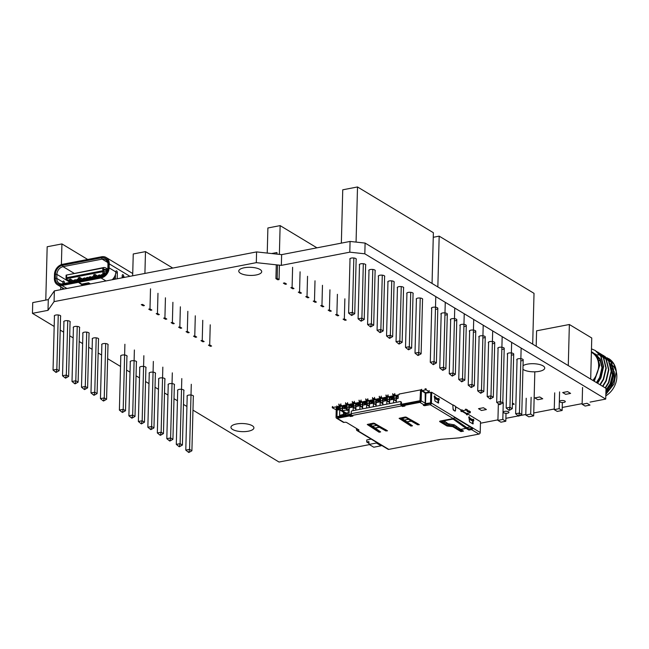 <?xml version="1.0" encoding="UTF-8"?>
<svg xmlns="http://www.w3.org/2000/svg" width="649" height="649" viewBox="0 0 649 649"><rect width="100%" height="100%" fill="white"/><g stroke="black" fill="none" stroke-linecap="round" stroke-linejoin="round"><path stroke-width="0.97" d="M523.029 365.687A11.479 4.056 1.5 0 1 527.288 364.162A11.479 4.056 1.5 0 1 538.921 364.365A11.479 4.056 1.5 0 1 544.738 368.064A11.479 4.056 1.5 0 1 539.23 371.366A11.479 4.056 1.5 0 1 522.932 369.297M517.042 360.163A3.229 1.144 1.5 0 1 516.75 359.676A3.229 1.144 1.5 0 1 518.3 358.743A3.229 1.144 1.5 0 1 521.577 358.8A3.229 1.144 1.5 0 1 523.208 359.838A3.229 1.144 1.5 0 1 521.658 360.771M507.559 354.443A3.229 1.144 1.5 0 1 507.267 353.956A3.229 1.144 1.5 0 1 508.816 353.024A3.229 1.144 1.5 0 1 512.093 353.08A3.229 1.144 1.5 0 1 513.724 354.119A3.229 1.144 1.5 0 1 512.175 355.052M498.075 348.724A3.229 1.144 1.5 0 1 497.783 348.229A3.229 1.144 1.5 0 1 499.332 347.304A3.229 1.144 1.5 0 1 502.602 347.361A3.229 1.144 1.5 0 1 504.241 348.399A3.229 1.144 1.5 0 1 502.691 349.332M488.592 343.005A3.229 1.144 1.5 0 1 488.299 342.51A3.229 1.144 1.5 0 1 489.849 341.585A3.229 1.144 1.5 0 1 493.118 341.642A3.229 1.144 1.5 0 1 494.757 342.68A3.229 1.144 1.5 0 1 493.208 343.613M479.108 337.285A3.229 1.144 1.5 0 1 478.816 336.79A3.229 1.144 1.5 0 1 480.365 335.866A3.229 1.144 1.5 0 1 483.635 335.922A3.229 1.144 1.5 0 1 485.274 336.961A3.229 1.144 1.5 0 1 483.724 337.894M469.625 331.566A3.229 1.144 1.5 0 1 469.332 331.071A3.229 1.144 1.5 0 1 470.882 330.146A3.229 1.144 1.5 0 1 474.151 330.203A3.229 1.144 1.5 0 1 475.79 331.241A3.229 1.144 1.5 0 1 474.241 332.174M460.141 325.847A3.229 1.144 1.5 0 1 459.849 325.352A3.229 1.144 1.5 0 1 461.398 324.427A3.229 1.144 1.5 0 1 464.668 324.484A3.229 1.144 1.5 0 1 466.306 325.522A3.229 1.144 1.5 0 1 464.757 326.455M450.657 320.127A3.229 1.144 1.5 0 1 450.365 319.632A3.229 1.144 1.5 0 1 451.907 318.708A3.229 1.144 1.5 0 1 455.184 318.764A3.229 1.144 1.5 0 1 456.815 319.803A3.229 1.144 1.5 0 1 455.274 320.736M441.166 314.408A3.229 1.144 1.5 0 1 440.882 313.913A3.229 1.144 1.5 0 1 442.423 312.988A3.229 1.144 1.5 0 1 445.701 313.045A3.229 1.144 1.5 0 1 447.331 314.084A3.229 1.144 1.5 0 1 445.79 315.016M431.682 308.689A3.229 1.144 1.5 0 1 431.398 308.194A3.229 1.144 1.5 0 1 432.94 307.269A3.229 1.144 1.5 0 1 436.217 307.326A3.229 1.144 1.5 0 1 437.848 308.364A3.229 1.144 1.5 0 1 436.306 309.297M416.407 299.449A3.229 1.144 1.5 0 1 416.22 299.043A3.229 1.144 1.5 0 1 417.769 298.118A3.229 1.144 1.5 0 1 421.039 298.175A3.229 1.144 1.5 0 1 422.677 299.213A3.229 1.144 1.5 0 1 422.54 299.538M406.923 293.729A3.229 1.144 1.5 0 1 406.736 293.324A3.229 1.144 1.5 0 1 408.286 292.399A3.229 1.144 1.5 0 1 411.555 292.456A3.229 1.144 1.5 0 1 413.194 293.494A3.229 1.144 1.5 0 1 413.048 293.819M397.439 288.01A3.229 1.144 1.5 0 1 397.253 287.604A3.229 1.144 1.5 0 1 398.802 286.68A3.229 1.144 1.5 0 1 402.072 286.736A3.229 1.144 1.5 0 1 403.71 287.775A3.229 1.144 1.5 0 1 403.564 288.099M387.956 282.291A3.229 1.144 1.5 0 1 387.769 281.885A3.229 1.144 1.5 0 1 389.311 280.96A3.229 1.144 1.5 0 1 392.588 281.017A3.229 1.144 1.5 0 1 394.219 282.055A3.229 1.144 1.5 0 1 394.081 282.38M378.472 276.571A3.229 1.144 1.5 0 1 378.286 276.166A3.229 1.144 1.5 0 1 379.827 275.241A3.229 1.144 1.5 0 1 383.105 275.298A3.229 1.144 1.5 0 1 384.735 276.336A3.229 1.144 1.5 0 1 384.597 276.661M92.385 339.24A3.229 1.144 1.5 0 1 92.199 338.851A3.229 1.144 1.5 0 1 93.748 337.926A3.229 1.144 1.5 0 1 97.017 337.983A3.229 1.144 1.5 0 1 98.656 339.021A3.229 1.144 1.5 0 1 98.51 339.346M82.894 333.521A3.229 1.144 1.5 0 1 82.715 333.132A3.229 1.144 1.5 0 1 84.265 332.207A3.229 1.144 1.5 0 1 87.534 332.264A3.229 1.144 1.5 0 1 89.173 333.302A3.229 1.144 1.5 0 1 89.027 333.627M73.41 327.802A3.229 1.144 1.5 0 1 73.232 327.412A3.229 1.144 1.5 0 1 74.781 326.488A3.229 1.144 1.5 0 1 78.05 326.544A3.229 1.144 1.5 0 1 79.689 327.583A3.229 1.144 1.5 0 1 79.543 327.907M63.926 322.082A3.229 1.144 1.5 0 1 63.748 321.693A3.229 1.144 1.5 0 1 65.298 320.768A3.229 1.144 1.5 0 1 68.567 320.825A3.229 1.144 1.5 0 1 70.206 321.863A3.229 1.144 1.5 0 1 70.051 322.188M54.443 316.363A3.229 1.144 1.5 0 1 54.265 315.974A3.229 1.144 1.5 0 1 55.814 315.049A3.229 1.144 1.5 0 1 59.083 315.106A3.229 1.144 1.5 0 1 60.722 316.144A3.229 1.144 1.5 0 1 60.568 316.469M350.022 259.413A3.229 1.144 1.5 0 1 349.827 259.008A3.229 1.144 1.5 0 1 351.377 258.083A3.229 1.144 1.5 0 1 354.654 258.14A3.229 1.144 1.5 0 1 356.285 259.178A3.229 1.144 1.5 0 1 356.147 259.503M359.505 265.133A3.229 1.144 1.5 0 1 359.311 264.727A3.229 1.144 1.5 0 1 360.86 263.802A3.229 1.144 1.5 0 1 364.138 263.859A3.229 1.144 1.5 0 1 365.768 264.897A3.229 1.144 1.5 0 1 365.63 265.222M368.989 270.852A3.229 1.144 1.5 0 1 368.802 270.446A3.229 1.144 1.5 0 1 370.344 269.522A3.229 1.144 1.5 0 1 373.621 269.578A3.229 1.144 1.5 0 1 375.252 270.617A3.229 1.144 1.5 0 1 375.114 270.941M101.869 344.96A3.229 1.144 1.5 0 1 101.682 344.57A3.229 1.144 1.5 0 1 103.232 343.646A3.229 1.144 1.5 0 1 106.509 343.702A3.229 1.144 1.5 0 1 108.14 344.741A3.229 1.144 1.5 0 1 107.994 345.065M120.803 356.366A3.229 1.144 1.5 0 1 120.649 356.009A3.229 1.144 1.5 0 1 122.199 355.084A3.229 1.144 1.5 0 1 125.476 355.141A3.229 1.144 1.5 0 1 127.107 356.179A3.229 1.144 1.5 0 1 126.928 356.544M130.287 362.085A3.229 1.144 1.5 0 1 130.141 361.728A3.229 1.144 1.5 0 1 131.682 360.803A3.229 1.144 1.5 0 1 134.96 360.86A3.229 1.144 1.5 0 1 136.59 361.899A3.229 1.144 1.5 0 1 136.412 362.264M139.77 367.805A3.229 1.144 1.5 0 1 139.624 367.448A3.229 1.144 1.5 0 1 141.166 366.523A3.229 1.144 1.5 0 1 144.443 366.58A3.229 1.144 1.5 0 1 146.074 367.618A3.229 1.144 1.5 0 1 145.895 367.983M149.254 373.524A3.229 1.144 1.5 0 1 149.108 373.167A3.229 1.144 1.5 0 1 150.649 372.242A3.229 1.144 1.5 0 1 153.927 372.299A3.229 1.144 1.5 0 1 155.557 373.337A3.229 1.144 1.5 0 1 155.379 373.702M158.737 379.243A3.229 1.144 1.5 0 1 158.591 378.886A3.229 1.144 1.5 0 1 160.141 377.961A3.229 1.144 1.5 0 1 163.41 378.018A3.229 1.144 1.5 0 1 165.049 379.057A3.229 1.144 1.5 0 1 164.862 379.422M168.221 384.962A3.229 1.144 1.5 0 1 168.075 384.606A3.229 1.144 1.5 0 1 169.624 383.681A3.229 1.144 1.5 0 1 172.894 383.737A3.229 1.144 1.5 0 1 174.532 384.776A3.229 1.144 1.5 0 1 174.346 385.141M177.704 390.682A3.229 1.144 1.5 0 1 177.558 390.325A3.229 1.144 1.5 0 1 179.108 389.4A3.229 1.144 1.5 0 1 182.377 389.457A3.229 1.144 1.5 0 1 184.016 390.495A3.229 1.144 1.5 0 1 183.829 390.86M248.405 431.187A11.479 4.056 1.5 0 1 236.771 430.985A11.479 4.056 1.5 0 1 230.955 427.285A11.479 4.056 1.5 0 1 236.455 423.984A11.479 4.056 1.5 0 1 248.096 424.186A11.479 4.056 1.5 0 1 253.913 427.886A11.479 4.056 1.5 0 1 248.405 431.187M256.209 274.965A11.479 4.056 1.5 0 1 244.568 274.762A11.479 4.056 1.5 0 1 238.759 271.063A11.479 4.056 1.5 0 1 244.259 267.761A11.479 4.056 1.5 0 1 255.901 267.964A11.479 4.056 1.5 0 1 261.709 271.663A11.479 4.056 1.5 0 1 256.209 274.965M187.188 396.401A3.229 1.144 1.5 0 1 187.042 396.044A3.229 1.144 1.5 0 1 188.591 395.119A3.229 1.144 1.5 0 1 191.861 395.176A3.229 1.144 1.5 0 1 193.499 396.214A3.229 1.144 1.5 0 1 193.313 396.58M605.72 399.078L606.004 388.345L365.103 243.075L364.819 253.808L605.72 399.078L590.087 402.096M582.137 403.629L562.221 407.467M554.27 409L533.754 412.951M525.804 414.484L519.46 415.709M518.34 415.92L505.887 418.321M497.937 419.854L480.455 423.221M369.451 444.614L279.038 462.039L192.964 410.127M54.183 326.439L32.45 313.337L48.01 310.336L54.078 301.623L256.306 262.65L281.35 265.368L349.795 252.177L350.079 241.444L365.103 243.075M349.795 252.177L364.819 253.808M281.35 265.368L281.634 254.635L350.079 241.444M256.306 262.65L256.59 251.909L281.634 254.635M54.078 301.623L54.362 290.89L256.59 251.909M48.01 310.336L48.286 299.603L54.362 290.89M32.45 313.337L32.734 302.604L48.286 299.603M186.928 406.493L183.48 404.408M177.445 400.774L173.997 398.689M167.961 395.054L164.505 392.969M158.478 389.335L155.022 387.25M148.994 383.616L145.538 381.531M139.503 377.896L136.055 375.812M130.019 372.177L126.571 370.092M120.536 366.458L107.637 358.678M101.601 355.035L98.153 352.959M92.117 349.316L88.67 347.239M82.634 343.597L79.186 341.52M73.15 337.878L69.703 335.801M63.667 332.158L60.211 330.081M559.973 401.982A2.872 1.014 -178.5 0 0 563.186 402.502A2.872 1.014 -178.5 0 0 565.287 401.585A2.872 1.014 -178.5 0 0 564.873 401.041A2.872 1.014 -178.5 0 0 561.661 400.514A2.872 1.014 -178.5 0 0 559.552 401.431A2.872 1.014 -178.5 0 0 559.973 401.982M605.809 395.817A19.194 15.243 -58.9 0 0 613.013 365.866M612.615 365.452A19.194 15.243 -58.9 0 0 610.368 363.708M592.829 380.403A19.194 15.243 -58.9 0 0 598.613 365.995A19.194 15.243 -58.9 0 0 592.148 352.723L591.385 352.261M599.311 360.625A19.194 15.243 121.1 0 1 600.568 360.503M608.9 362.88A19.194 15.243 121.1 0 1 609.93 363.732M610.32 364.105A19.194 15.243 121.1 0 1 613.605 369.549M614.092 371.398A19.194 15.243 121.1 0 1 605.89 392.637M591.401 351.766A19.689 15.641 121.1 0 1 592.553 352.383A19.689 15.641 121.1 0 1 598.743 361.355L599.408 366.012L594.078 381.158M598.784 360.13A19.689 15.641 121.1 0 1 600.325 359.952M598.127 358.516L599.571 358.532M610.725 365.371L612.981 374.319L610.701 384.094L605.931 390.909M605.955 390.065L610.206 383.794L612.445 375.073L611.05 366.717M595.401 354.103L600.211 359.059L602.442 367.967L600.163 377.742L596.918 382.869M596.415 382.569L599.668 377.434L601.939 367.667L599.708 358.759L594.906 353.802M608.559 358.524L609.03 358.808A22.699 18.026 121.1 0 1 616.274 371.423L613.913 364.121L607.213 357.786M595.717 354.93L596.415 354.865M596.553 354.849L599.944 354.93M600.155 354.962L601.574 355.214M601.769 355.263L603.108 355.652M603.294 355.717L604.56 356.228M604.73 356.309L611.601 362.734L614.141 372.98L611.488 384.224L605.906 392.126M605.915 391.582L611.155 384.03L613.816 372.786L611.277 362.54L604.576 356.196M603.294 355.352L608.965 361.144L611.504 371.39L608.851 382.634L605.493 388.037M605.168 387.842L608.527 382.439L611.18 371.196L608.64 360.949L601.939 354.605M600.658 353.762L606.336 359.554L608.867 369.8L606.215 381.044L602.856 386.447M602.532 386.252L605.89 380.849L608.543 369.606L606.004 359.359L599.311 353.015M598.021 352.172L603.7 357.964L606.239 368.21L603.578 379.462L600.22 384.865M599.895 384.662L603.254 379.259L605.906 368.015L603.375 357.769L596.674 351.425M595.384 350.582L601.063 356.382L603.602 366.628L600.95 377.872L597.591 383.275M597.258 383.072L600.617 377.669L603.278 366.425L600.739 356.179L595.222 350.484L591.474 348.862M605.841 394.349L613.962 384.038L616.274 371.423M592.553 352.383L597.729 357.753L599.781 365.298L594.281 381.279M612.064 368.381A16.614 13.191 121.1 0 1 613.751 371.001M590.687 379.113L591.758 338.007L569.36 324.5L536.593 330.82L536.188 346.25M568.281 365.598L569.36 324.5M570.593 393.399L567.599 391.598L562.699 392.54L565.693 394.341L570.593 393.399M582.121 404.254L585.106 406.055L590.006 405.106L587.021 403.305L582.121 404.254L582.559 387.477M562.139 410.476L559.154 408.675L554.254 409.624L557.24 411.425L562.139 410.476L562.35 402.526M554.254 409.624L554.692 392.848M534.833 397.91L537.826 399.711L542.726 398.77L539.733 396.969L534.833 397.91M559.154 408.675L559.592 391.899M45.779 300.089L47.174 246.758L61.931 243.919L87.696 259.454M61.931 243.919L61.387 264.614M60.811 286.793L60.73 289.657M105.682 343.564L104.254 397.91L100.457 398.648L101.885 344.189M103.483 400.952L104.254 397.91L106.574 399.305L108.01 344.408M100.457 398.648L103.361 400.977M103.564 401.001L106.574 399.305M96.198 337.845L94.77 392.191L90.974 392.929L92.401 338.47M94 395.233L94.77 392.191L97.09 393.586L98.526 338.689M90.974 392.929L93.878 395.257M94.081 395.282L97.09 393.586M84.394 389.538L81.49 387.21L85.287 386.471L84.516 389.514M84.597 389.562L87.607 387.867L89.043 332.969M86.715 332.126L85.287 386.471L87.607 387.867M81.49 387.21L82.918 332.75M74.911 383.819L72.007 381.49L75.803 380.752L75.033 383.794M75.106 383.843L78.115 382.147L79.559 327.25M77.231 326.406L75.803 380.752L78.115 382.147M72.007 381.49L73.434 327.031M65.427 378.099L62.523 375.771L66.32 375.033L65.549 378.075M65.622 378.124L68.632 376.428L70.076 321.531M67.739 320.687L66.32 375.033L68.632 376.428M62.523 375.771L63.951 321.312M55.944 372.38L53.04 370.052L56.836 369.313L56.065 372.356M56.139 372.404L59.148 370.709L60.592 315.812M58.256 314.968L56.836 369.313L59.148 370.709M53.04 370.052L54.467 315.592M188.689 452.45L185.784 450.114L189.581 449.384L191.901 450.779L193.337 395.841M188.81 452.426L189.581 449.384L191.285 384.297M185.784 450.114L187.212 395.695M191.901 450.779L188.883 452.467M179.205 446.731L176.301 444.395L180.097 443.665L182.41 445.06L183.854 390.122M179.327 446.707L180.097 443.665L181.801 378.578M176.301 444.395L177.729 389.976M182.41 445.06L179.4 446.747M169.843 440.987L170.614 437.945L172.926 439.341L169.916 441.028M169.722 441.012L166.817 438.675L170.614 437.945L172.318 372.859M166.817 438.675L168.245 384.257M172.926 439.341L174.37 384.403M160.36 435.268L161.13 432.226L163.443 433.621L160.433 435.309M160.238 435.292L157.334 432.956L161.13 432.226L162.834 367.139M157.334 432.956L158.754 378.537M163.443 433.621L164.887 378.683M150.876 429.549L151.647 426.507L153.959 427.902L150.949 429.589M150.755 429.573L147.85 427.237L151.647 426.507L153.351 361.42M147.85 427.237L149.27 372.818M153.959 427.902L155.395 372.964M141.393 423.829L142.163 420.787L144.476 422.183L141.466 423.87M141.271 423.854L138.367 421.517L142.163 420.787L143.867 355.701M138.367 421.517L139.786 367.099M144.476 422.183L145.911 367.245M131.909 418.11L132.68 415.068L134.992 416.463L131.982 418.151M131.788 418.134L128.883 415.798L132.68 415.068L134.384 349.981M128.883 415.798L130.303 361.379M134.992 416.463L136.428 361.525M122.426 412.391L123.196 409.349L125.508 410.744L122.499 412.431M122.304 412.415L119.392 410.079L123.196 409.349L124.9 344.262M119.392 410.079L120.819 355.66M125.508 410.744L126.944 355.806M433.264 237.291L439.178 236.147L534.022 293.34L532.691 344.132M439.178 236.147L437.848 286.939M517.066 359.197L515.639 413.754L519.435 413.024L521.755 414.419L523.175 359.984M518.665 416.066L519.435 413.024L521.139 348.075M518.746 416.106L521.755 414.419M515.639 413.754L518.543 416.09M507.583 353.478L506.155 408.034L509.952 407.304L512.272 408.7L513.692 354.265M509.181 410.346L509.952 407.304L511.655 342.356M506.155 408.034L509.059 410.371M509.254 410.387L512.272 408.7M499.771 404.668L500.468 401.585L496.672 402.315L499.649 404.692L502.78 402.98L504.208 348.545M502.172 336.636L500.468 401.585L502.78 402.98M496.672 402.315L498.099 347.759M490.287 398.948L490.985 395.866L487.188 396.596L490.165 398.973L493.297 397.261L494.725 342.826M492.688 330.917L490.985 395.866L493.297 397.261M487.188 396.596L488.616 342.039M480.804 393.229L481.501 390.146L477.705 390.876L480.682 393.253L483.813 391.542L485.241 337.107M483.205 325.198L481.501 390.146L483.813 391.542M477.705 390.876L479.132 336.32M471.32 387.51L472.018 384.427L468.221 385.157L471.198 387.534L474.33 385.822L475.758 331.388M473.713 319.478L472.018 384.427L474.33 385.822M468.221 385.157L469.649 330.601M461.837 381.79L462.534 378.708L458.738 379.438L461.715 381.815L464.846 380.103L466.274 325.668M464.23 313.759L462.534 378.708L464.846 380.103M458.738 379.438L460.165 324.881M452.353 376.071L453.051 372.988L449.254 373.719L452.231 376.096L455.363 374.384L456.791 319.949M454.746 308.04L453.051 372.988L455.363 374.384M449.254 373.719L450.682 319.162M442.869 370.352L443.567 367.269L439.762 367.999L442.748 370.376L445.879 368.664L447.307 314.23M445.263 302.32L443.567 367.269L445.879 368.664M439.762 367.999L441.198 313.443M433.386 364.633L434.076 361.55L430.279 362.28L433.264 364.657L436.396 362.945L437.815 308.51M435.779 296.601L434.076 361.55L436.396 362.945M430.279 362.28L431.707 307.723M208.451 345.154L209.7 344.919L211.598 346.063L210.349 346.298L208.451 345.154M143.178 305.793L144.419 305.549L142.52 304.405L141.279 304.649L143.178 305.793M148.743 309.151L149.984 308.908L151.882 310.052L150.641 310.295L148.743 309.151M156.206 313.645L157.447 313.41L159.346 314.554L158.105 314.789L156.206 313.645M163.67 318.148L164.911 317.913L166.809 319.057L165.568 319.292L163.67 318.148M171.133 322.65L172.383 322.415L174.273 323.559L173.032 323.794L171.133 322.65M178.597 327.153L179.846 326.909L181.736 328.053L180.495 328.297L178.597 327.153M186.06 331.655L187.31 331.412L189.2 332.556L187.959 332.799L186.06 331.655M193.524 336.158L194.773 335.914L196.671 337.058L195.422 337.302L193.524 336.158M200.987 340.652L202.237 340.417L204.135 341.561L202.886 341.796L200.987 340.652M210.227 324.808L209.7 344.919M150.511 288.797L149.984 308.908M157.975 293.299L157.447 313.41M165.438 297.802L164.911 317.913M172.902 302.304L172.383 322.415M180.365 306.807L179.846 326.909M187.837 311.309L187.31 331.412M195.3 315.803L194.773 335.914M202.764 320.306L202.237 340.417M132.672 275.793L133.248 253.978L145.49 251.617L144.914 273.432M145.49 251.617L172.772 268.069M354.322 401.293L354.297 402.299L352.302 402.453L353.762 403.775L353.697 406.128A1.436 0.706 79.1 0 0 354.411 407.921L355.903 409.186M354.297 402.299L355.595 403.427L355.538 405.771A1.436 0.706 79.1 0 0 355.952 407.272M356.131 406.339L356.155 403.759M353.965 407.377L353.948 408.01M340.855 403.889L340.822 404.895L338.827 405.049L340.287 406.371L340.222 408.724A1.436 0.706 79.1 0 0 340.936 410.517L344.773 413.194A1.793 0.884 -100.9 0 1 345.203 413.656L345.552 414.208M340.822 404.895L342.12 406.023L342.064 408.367A1.436 0.706 79.1 0 0 342.477 409.868M342.623 408.659L342.68 406.355M340.49 409.973L340.474 410.606M347.661 412.764A1.793 0.884 -100.9 0 1 347.961 413.121L348.026 413.226M348.691 413.097L348.391 412.626M445.076 421.947A2.515 1.996 121.1 0 1 443.948 423.164L445.238 421.688M460.766 430.474L462.056 430.222M468.724 428.94L470.987 428.502L471.588 427.764M404.927 420.503L404.108 420.657M386.804 404.157L386.901 400.563L385.125 400.904L385.19 398.356L386.569 398.088L386.593 397.115L383.413 397.732L383.389 398.705L384.76 398.437L384.695 400.985L382.918 401.325L382.829 404.927M380.071 405.455L380.168 401.861L378.391 402.202L378.456 399.654L379.835 399.386L379.86 398.413L376.671 399.03L376.647 400.003L378.026 399.735L377.961 402.283L376.185 402.623L376.087 406.225M373.337 406.753L373.426 403.159L371.65 403.5L371.715 400.952L373.094 400.684L373.118 399.711L369.938 400.328L369.914 401.301L371.293 401.033L371.22 403.581L369.443 403.929L369.354 407.523M366.596 408.051L366.693 404.457L364.916 404.798L364.981 402.25L366.361 401.982L366.385 401.009L363.197 401.626L363.172 402.599L364.551 402.331L364.487 404.879L362.71 405.227L362.613 408.821M359.862 409.349L359.952 405.755L358.175 406.096L358.248 403.548L359.619 403.28L359.651 402.307L356.463 402.924L356.439 403.897L357.818 403.629L357.745 406.177L355.977 406.525L355.879 410.119M353.121 410.647L353.218 407.053L351.442 407.394L351.507 404.846L352.886 404.578L352.91 403.605L349.73 404.222L349.697 405.195L351.077 404.927L351.012 407.475L349.235 407.823L349.097 413.024L339.597 415.352L339.743 409.649L337.967 409.99L338.032 407.442L339.411 407.174L339.435 406.201L337.229 406.631L336.969 416.69L351.223 413.948M401.39 404.278L420.26 400.644L420.544 389.903L399.111 394.04L399.086 394.706L396.888 395.136L396.855 396.109L398.235 395.841L398.17 398.389L396.393 398.729L396.304 402.331M393.545 402.859L393.635 399.265L391.858 399.606L391.931 397.058L393.31 396.79L393.335 395.817L390.146 396.434L390.122 397.407L391.501 397.139L391.436 399.687L389.66 400.027L389.562 403.629M342.453 410.793L346.436 410.03L346.477 408.351L344.7 408.692L344.773 406.144L346.152 405.876L346.177 404.903L342.988 405.52L342.964 406.493L344.343 406.225L344.286 408.343L342.51 408.683L342.453 410.793L346.193 413.048L349.113 412.488M431.139 392.394L425.898 393.14L425.257 392.75M425.168 403.605L430.522 402.932L430.798 392.191M453.148 404.944L455.582 406.404L455.484 410.03L454.706 410.922L453.773 410.355L453.059 408.562L452.807 405.008M345.171 414.281L344.327 412.926M425.444 404.57L425.898 393.14M384.589 399.5L383.218 399.362L383.413 397.732M386.593 397.115L387.234 397.188L387.202 398.591L385.822 398.859L385.774 400.538L386.901 400.563M391.323 398.202L389.952 398.064L390.146 396.434M393.335 395.817L393.975 395.89L393.935 397.293L392.556 397.561L392.515 399.24L393.635 399.265M398.056 396.904L396.693 396.766L396.888 395.136M339.435 406.201L340.076 406.274L340.044 407.686L338.664 407.945L338.616 409.624L339.743 409.649M344.165 407.288L342.794 407.15L342.988 405.52M346.177 404.903L346.817 404.976L346.777 406.388L345.398 406.647L345.357 408.326L346.477 408.351M350.898 405.99L349.535 405.852L349.73 404.222M352.91 403.605L353.551 403.678L353.518 405.09L352.139 405.349L352.091 407.028L353.218 407.053M357.64 404.692L356.269 404.554L356.463 402.924M359.651 402.307L360.292 402.38L360.252 403.792L358.873 404.051L358.832 405.73L359.952 405.755M364.373 403.394L363.01 403.256L363.197 401.626M366.385 401.009L367.026 401.082L366.985 402.494L365.614 402.753L365.565 404.432L366.693 404.457M371.114 402.096L369.743 401.958L369.938 400.328M373.118 399.711L373.759 399.784L373.727 401.187L372.348 401.455L372.307 403.134L373.426 403.159M377.848 400.798L376.485 400.66L376.671 399.03M379.86 398.413L380.501 398.486L380.46 399.889L379.081 400.157L379.04 401.836L380.168 401.861M343.402 414.622L343.467 412.407M456.401 427.845L455.793 425.898L456.401 427.845M404.002 404.741L401.934 405.138M351.45 414.865L349.876 415.173M430.352 403.581L430.522 402.932M420.098 401.293L420.26 400.644M337.642 417.234L336.969 416.69M469.17 419.66L469.397 418.143L468.967 418.207M469.397 418.143L473.137 420.398L472.229 423.529M469.373 419.173L473.105 421.428M434.635 398.835L434.862 397.318L434.457 397.399M434.862 397.318L438.594 399.573L437.686 402.704M434.838 398.348L438.57 400.595M349.235 407.823L350.866 407.264L350.914 405.584L349.535 405.852L349.697 405.195M346.436 410.03L349.138 411.661M355.977 406.525L357.607 405.966L357.648 404.286L356.269 404.554L356.439 403.897M362.71 405.227L364.34 404.668L364.389 402.988L363.01 403.256L363.172 402.599M369.443 403.929L371.082 403.37L371.123 401.69L369.743 401.958L369.914 401.301M376.185 402.623L377.815 402.072L377.856 400.392L376.485 400.66L376.647 400.003M382.918 401.325L384.549 400.774L384.597 399.094L383.218 399.362L383.389 398.705M389.66 400.027L391.29 399.476L391.331 397.796L389.952 398.064L390.122 397.407M396.393 398.729L398.024 398.178L398.072 396.498L396.693 396.766L396.855 396.109M394.138 397.659L393.059 397.869L391.931 397.058M393.059 397.869L393.026 399.143M394.146 397.423L393.31 396.79M387.404 398.957L386.325 399.167L385.19 398.356M386.325 399.167L386.293 400.441M387.404 398.721L386.569 398.088M380.663 400.255L379.592 400.465L378.456 399.654M379.592 400.465L379.551 401.739M380.671 400.019L379.835 399.386M373.929 401.553L372.851 401.763L371.715 400.952M372.851 401.763L372.818 403.037M373.929 401.317L373.094 400.684M367.188 402.851L366.117 403.061L364.981 402.25M366.117 403.061L366.085 404.335M367.196 402.615L366.361 401.982M360.455 404.149L359.376 404.359L358.248 403.548M359.376 404.359L359.343 405.633M360.463 403.913L359.619 403.28M353.713 405.447L352.642 405.657L351.507 404.846M352.642 405.657L352.61 406.931M353.721 405.211L352.886 404.578M340.238 408.043L339.167 408.253L338.032 407.442M339.167 408.253L339.135 409.527M340.246 407.807L339.411 407.174M344.132 408.367L344.173 406.882L342.794 407.15L342.964 406.493M346.98 406.745L345.901 406.955L344.773 406.144M345.901 406.955L345.868 408.229M346.988 406.509L346.152 405.876M384.76 398.437L384.597 399.094M379.04 401.836L378.391 402.202M378.026 399.735L377.856 400.392M385.774 400.538L385.125 400.904M391.331 397.796L391.501 397.139M391.858 399.606L392.515 399.24M398.235 395.841L398.072 396.498M372.307 403.134L371.65 403.5M371.293 401.033L371.123 401.69M364.551 402.331L364.389 402.988M365.565 404.432L364.916 404.798M358.175 406.096L358.832 405.73M351.442 407.394L352.091 407.028M357.818 403.629L357.648 404.286M350.914 405.584L351.077 404.927M345.357 408.326L344.7 408.692M344.343 406.225L344.173 406.882M338.616 409.624L337.967 409.99M458.673 429.208L460.052 428.94M466.631 427.675L470.274 426.969M347.588 402.591L347.564 403.597L345.568 403.751L347.02 405.073L346.964 407.426A1.436 0.706 79.1 0 0 347.669 409.219L349.162 410.484M347.564 403.597L348.862 404.725L348.797 407.069A1.436 0.706 79.1 0 0 349.219 408.57M349.397 407.637L349.422 405.057M347.231 408.675L347.215 409.308M438.578 400.157L438.464 403.11L434.952 401.058L434.66 397.642A0.9 0.446 -100.9 0 1 434.222 396.701A0.9 0.446 -100.9 0 1 434.514 395.922A0.9 0.446 -100.9 0 1 434.708 395.963A0.9 0.446 -100.9 0 1 435.154 397.083L434.359 397.237M437.815 399.094L438.326 398.997A0.9 0.446 -100.9 0 1 438.627 398.397A0.9 0.446 -100.9 0 1 438.813 398.437A0.9 0.446 -100.9 0 1 439.251 399.378A0.9 0.446 -100.9 0 1 438.959 400.157A0.9 0.446 -100.9 0 1 438.773 400.117M473.121 420.982L473.007 423.943L469.495 421.882L469.203 418.467A0.9 0.446 79.1 0 1 468.765 417.534A0.9 0.446 79.1 0 1 469.057 416.747A0.9 0.446 79.1 0 1 469.689 417.915L472.861 419.83A0.9 0.446 79.1 0 1 472.975 419.384A0.9 0.446 -100.9 0 1 473.162 419.23A0.9 0.446 -100.9 0 1 473.356 419.27A0.9 0.446 -100.9 0 1 473.794 420.211A0.9 0.446 -100.9 0 1 473.502 420.99A0.9 0.446 -100.9 0 1 473.308 420.95M374.595 423.416L374.578 424.016L379.389 427.285L385.855 430.944L387.502 430.806L374.424 423.318L373.199 423.189L367.261 424.511L379.089 432.218L380.647 431.942L370.344 424.681L373.605 423.919L373.621 423.156M406.436 417.275L406.42 417.883L411.231 421.144L417.696 424.803L419.351 424.673L406.266 417.177L405.049 417.056L399.111 418.37L410.939 426.085L412.496 425.809L402.193 418.548L405.447 417.778L405.471 417.015M374.676 428.08L379.259 427.196L379.357 426.247L386.382 430.076M379.357 426.247L378.765 425.768M410.606 419.635L418.224 423.943M374.578 424.016L373.605 423.919M402.315 417.672L402.193 418.548M406.42 417.883L405.447 417.778M466.501 409.243L466.477 410.249L467.442 410.825L467.467 409.819M466.477 410.249L465.487 410.136L465.52 409.13M470.338 411.628L469.973 412.837L466.607 413.486L462.12 410.785L465.487 410.136M470.314 412.634L470.233 411.49M469.268 410.906L469.243 411.912L470.209 412.496M469.243 411.912L468.708 411.782L468.732 410.776M467.767 410.72L467.742 411.726L468.708 411.782M467.742 411.726L467.102 411.458L467.442 410.825M337.383 417.283L349.503 414.946L350.476 415.53L350.452 416.536L352.902 416.066L351.928 415.482L401.536 405.917A1.436 0.706 79.1 0 1 400.822 404.124L400.879 402.112L401.439 402.453L401.561 404.911L402.534 405.495L403.994 405.219M351.928 415.482A1.436 0.706 -100.9 0 1 351.214 413.689L351.271 411.677A0.714 0.568 121.1 0 1 351.904 410.882L400.287 401.561A0.714 0.568 121.1 0 1 400.879 402.112M400.636 401.617L401.196 401.958A0.714 0.568 121.1 0 1 401.439 402.453M425.168 392.986L429.2 391.736L426.101 389.798L421.436 390.739L425.168 392.986L425.225 403.24A1.436 1.136 121.1 0 1 423.959 404.822A1.257 0.446 -178.5 0 0 423.359 405.179A1.257 0.446 -178.5 0 0 424 405.584A1.257 0.446 -178.5 0 0 425.273 405.609L430.165 404.668A1.436 1.136 -58.9 0 0 431.431 403.086L431.715 392.288L452.864 405.041L453.051 408.902A1.079 0.535 79.1 0 0 453.586 410.241L454.892 411.028A1.079 0.535 79.1 0 0 455.119 411.085A1.079 0.535 79.1 0 0 455.476 410.363L455.849 406.842L460.709 409.77L461.041 411.336L461.617 411.636L461.804 411.182L466.29 413.884L466.607 413.486M431.431 403.086L472.748 427.999A1.436 1.136 -58.9 0 1 471.482 429.581L478.954 434.084L459.354 437.864L440.744 439.365L388.759 449.384A1.436 1.136 121.1 0 1 388.053 449.27L356.966 430.53A1.436 1.136 -58.9 0 0 357.672 430.644L358.289 430.522A1.436 0.511 -178.5 0 0 358.978 430.109A1.436 0.511 -178.5 0 0 358.767 429.833L346.631 422.515A1.436 0.511 -178.5 0 0 344.66 422.304L344.043 422.418A1.436 1.136 121.1 0 1 343.337 422.312L336.523 418.199A1.436 1.136 -58.9 0 0 337.229 418.313L349.478 415.952L350.452 416.536M478.954 434.084A1.436 1.136 121.1 0 0 480.211 432.502L480.495 421.704L467.426 413.819L467.175 414.971L466.29 413.884M438.326 398.997L435.154 397.083M466.493 414.606L466.509 413.997L467.426 413.819M453.578 418.402L468.943 429.07L471.515 428.575L471.685 427.821L472.602 427.642M454.381 417.388L471.685 427.821M431.715 392.288L430.79 392.458L430.514 403.264L425.298 404.603L425.273 405.609M421.777 389.335A1.436 1.136 -58.9 0 0 420.52 390.909L419.935 401.374L404.011 404.441L403.986 405.447L419.911 402.38A1.436 1.136 -58.9 0 0 421.169 400.798L421.436 390.739M356.966 430.53A1.436 1.136 -58.9 0 1 356.488 429.533L356.504 428.697A0.9 0.446 79.1 0 0 356.496 428.47M357.826 429.614L357.412 429.021M336.523 418.199A1.436 1.136 -58.9 0 1 336.044 417.21L336.287 407.037M336.961 417.031L337.22 406.964A1.436 1.136 -58.9 0 0 336.742 405.974M400.019 418.021L411.636 425.249M468.943 429.07L468.911 430.076L471.482 429.581M453.489 418.451L453.432 419.327L466.055 428.348A1.793 0.884 79.1 0 0 466.112 428.389L468.911 430.076M440.387 421.014L446.731 424.844A1.436 0.511 -178.5 0 0 447.623 425.087L452.767 425.647L460.977 430.603L460.952 431.609L463.524 431.114L460.725 429.427A1.793 0.884 -100.9 0 1 460.668 429.387L454.324 424.852L448.11 423.748L444.37 421.071L442.934 422.548M460.977 430.603L462.266 430.352M452.767 425.647L452.742 426.653L460.952 431.609M454.446 416.966A1.436 1.136 121.1 0 1 453.189 418.548L440.33 421.023A1.436 0.511 -178.5 0 0 439.641 421.436A1.436 0.511 -178.5 0 0 439.852 421.712L446.707 425.849A1.436 0.511 -178.5 0 0 447.591 426.093L452.742 426.653M424.414 404.643A1.257 0.446 -178.5 0 0 425.298 404.603M403.986 405.447L404.96 406.031L402.51 406.501L402.534 405.495M401.536 405.917L402.51 406.501M350.476 415.53L351.717 415.295M349.503 414.946L349.478 415.952M368.17 424.162L379.787 431.39M379.414 426.279L379.389 427.285L374.789 428.17M357.404 429.354L358.256 429.524M411.263 420.138L411.231 421.144L406.639 422.028M472.35 419.927L472.861 419.83M468.894 418.07L469.689 417.915M332.661 406.509L332.637 407.515L336.004 406.866M332.637 407.515L332.402 407.856L336.239 409.787M462.145 409.779A1.436 1.136 -58.9 0 0 460.904 411.198M453.432 419.327L452.45 419.173L452.475 418.686M444.638 420.195L444.606 420.69L452.45 419.173M406.525 421.939L411.109 421.063L411.206 420.106M404.449 420.073L408.813 419.238L408.87 418.654M404.4 420.041L408.765 419.205L408.781 418.597M372.599 426.215L376.964 425.371L377.028 424.787M372.558 426.182L376.915 425.338L376.931 424.738M361.063 399.995L361.039 401.001L359.043 401.147L360.495 402.477L360.438 404.83A1.436 0.706 79.1 0 0 361.144 406.623L362.637 407.888M361.039 401.001L362.337 402.129L362.272 404.473A1.436 0.706 79.1 0 0 362.694 405.974M362.864 405.041L362.896 402.461M360.706 406.079L360.69 406.712M445.912 424.341L445.944 422.921L446.739 422.767M444.265 420.917L443.454 420.422L444.305 420.26L444.265 420.909M449.351 425.282L449.635 424.065M453.61 424.657L454.195 426.507M445.944 422.921L449.359 424.973M381.271 396.101L381.247 397.107L379.251 397.253L380.703 398.583L380.647 400.936A1.436 0.706 79.1 0 0 381.361 402.729L382.853 403.994M381.247 397.107L382.545 398.226L382.48 400.579A1.436 0.706 79.1 0 0 382.902 402.08M383.08 401.147L383.105 398.567M380.914 402.185L380.898 402.81M374.538 397.399L374.505 398.405L372.518 398.551L373.97 399.881L373.905 402.234A1.436 0.706 79.1 0 0 374.619 404.027L376.112 405.292M374.505 398.405L375.812 399.533L375.747 401.877A1.436 0.706 79.1 0 0 376.16 403.378M376.339 402.445L376.371 399.865M374.181 403.483L374.165 404.108M394.746 393.505L394.722 394.511L392.726 394.657L394.178 395.987L394.121 398.34A1.436 0.706 79.1 0 0 394.827 400.125L396.328 401.398M394.722 394.511L396.02 395.63L395.955 397.983A1.436 0.706 79.1 0 0 396.377 399.484M396.555 398.551L396.58 395.971M394.389 399.589L394.373 400.214M388.013 394.803L387.98 395.809L385.993 395.955L387.445 397.285L387.38 399.638A1.436 0.706 79.1 0 0 388.094 401.423L389.587 402.696M387.98 395.809L389.278 396.928L389.222 399.281A1.436 0.706 79.1 0 0 389.635 400.782M389.814 399.849L389.838 397.269M387.648 400.887L387.631 401.512M367.796 398.697L367.772 399.703L365.776 399.849L367.237 401.179L367.172 403.532A1.436 0.706 79.1 0 0 367.886 405.325L369.378 406.59M367.772 399.703L369.07 400.831L369.005 403.175A1.436 0.706 79.1 0 0 369.427 404.676M369.606 403.743L369.63 401.163M367.439 404.781L367.423 405.414M503.64 412.748A2.872 1.014 -178.5 0 0 506.853 413.275A2.872 1.014 -178.5 0 0 508.962 412.35A2.872 1.014 -178.5 0 0 508.54 411.807A2.872 1.014 -178.5 0 0 505.328 411.279A2.872 1.014 -178.5 0 0 503.218 412.204A2.872 1.014 -178.5 0 0 503.64 412.748M533.673 415.879L530.687 414.078L525.787 415.019L528.773 416.82L533.673 415.879L534.817 372.266M512.377 404.53L514.259 404.165L512.418 403.053M530.687 414.078L531.125 397.302M505.806 421.25L502.821 419.449L497.921 420.39L500.906 422.191L505.806 421.25L506.017 413.291M497.921 420.39L498.359 403.67M478.508 408.683L481.493 410.484L486.393 409.535L483.408 407.734L478.508 408.683M525.787 415.019L526.225 398.243M502.821 419.449L503.259 402.672M343.094 319.162L344.343 318.919L346.242 320.062L344.992 320.306L343.094 319.162M277.521 264.954L277.164 278.413L275.922 278.648L277.813 279.792L279.062 279.557L279.435 265.165M277.164 278.413L279.062 279.557M283.386 283.151L284.627 282.907L286.525 284.051L285.284 284.294L283.386 283.151M290.849 287.653L292.091 287.41L293.989 288.554L292.748 288.797L290.849 287.653M298.313 292.155L299.554 291.912L301.452 293.056L300.211 293.299L298.313 292.155M305.776 296.658L307.018 296.415L308.916 297.558L307.675 297.802L305.776 296.658M313.24 301.152L314.481 300.917L316.379 302.061L315.138 302.296L313.24 301.152M320.703 305.655L321.953 305.419L323.843 306.563L322.602 306.799L320.703 305.655M328.167 310.157L329.416 309.922L331.306 311.066L330.065 311.301L328.167 310.157M335.63 314.66L336.88 314.416L338.77 315.56L337.529 315.803L335.63 314.66M275.922 278.648L276.279 264.816M344.87 298.816L344.343 318.919M292.618 267.307L292.091 287.41M300.081 271.809L299.554 291.912M307.545 276.304L307.018 296.415M315.008 280.806L314.481 300.917M322.472 285.309L321.953 305.419M329.935 289.811L329.416 309.922M337.407 294.313L336.88 314.416M276.904 254.124L276.953 252.518L271.607 253.548M267.234 253.069L267.891 227.977L280.133 225.617L279.378 254.392M280.133 225.617L316.955 247.829M341.35 243.124L342.745 189.808L357.51 186.961L433.378 232.715L432.056 283.451M357.51 186.961L356.066 242.093M417.907 355.465L415.003 353.129L418.8 352.399L421.112 353.794L422.556 298.889M418.029 355.441L418.8 352.399L420.228 298.037M415.003 353.129L416.431 298.654M421.112 353.794L418.102 355.482M408.424 349.746L405.52 347.41L409.316 346.68L411.628 348.075L413.072 293.17M408.546 349.722L409.316 346.68L410.736 292.318M405.52 347.41L406.947 292.934M411.628 348.075L408.619 349.762M399.062 344.002L399.833 340.96L402.145 342.356L399.135 344.043M398.94 344.027L396.036 341.69L399.833 340.96L401.252 286.598M396.036 341.69L397.464 287.215M402.145 342.356L403.581 287.45M389.578 338.283L390.349 335.241L392.661 336.636L389.651 338.324M389.457 338.307L386.553 335.971L390.349 335.241L391.769 280.879M386.553 335.971L387.98 281.496M392.661 336.636L394.097 281.731M380.095 332.564L380.866 329.522L383.178 330.917L380.168 332.604M379.973 332.588L377.069 330.252L380.866 329.522L382.285 275.16M377.069 330.252L378.489 275.776M383.178 330.917L384.614 276.012M370.611 326.845L371.382 323.802L373.694 325.198L370.684 326.885M370.49 326.869L367.585 324.532L371.382 323.802L372.802 269.44M367.585 324.532L369.005 270.057M373.694 325.198L375.13 270.292M361.128 321.125L361.899 318.083L364.211 319.478L361.201 321.166M361.006 321.15L358.094 318.813L361.899 318.083L363.318 263.721M358.094 318.813L359.522 264.338M364.211 319.478L365.647 264.573M351.644 315.406L352.407 312.364L354.727 313.759L351.717 315.446M351.515 315.43L348.61 313.094L352.407 312.364L353.835 258.002M348.61 313.094L350.038 258.618M354.727 313.759L356.163 258.854M112.18 279.743A9.183 7.293 121.1 0 0 115.855 271.923L115.855 271.793A1.436 0.706 -100.9 0 1 116.333 270.836A1.436 0.706 -100.9 0 1 116.642 270.901A1.436 0.706 -100.9 0 1 117.347 272.694L117.193 278.778M122.15 277.821L122.207 275.622A1.436 0.706 -100.9 0 1 122.677 274.665A1.436 0.706 -100.9 0 1 122.986 274.73A1.436 0.706 -100.9 0 1 123.699 276.523L123.691 276.652A9.183 7.293 -58.9 0 1 123.635 277.537M81.928 284.075L84.062 284.627L86.544 283.183M85.936 283.305L83.875 284.513L82.236 284.019M89.813 284.051L88.799 283.102A1.436 0.511 -178.5 0 0 88.126 282.883M87.704 282.964L89.513 284.116M78.805 281.26L79.389 280.595L101.682 276.296A7.034 5.581 -58.9 0 0 107.856 268.564L107.961 264.541A7.034 5.581 -58.9 0 0 105.592 259.673A7.034 5.581 -58.9 0 0 102.128 259.121L63.058 266.65A7.034 5.581 -58.9 0 0 56.885 274.381L56.779 278.413A7.034 5.581 -58.9 0 0 59.148 283.272A7.034 5.581 -58.9 0 0 62.604 283.824L79.081 280.652L78.497 281.317L62.02 284.497A8.104 6.441 121.1 0 1 55.295 278.251L55.4 274.219A8.104 6.441 121.1 0 1 62.523 265.303L101.593 257.775A8.104 6.441 121.1 0 1 108.318 264.021L108.213 268.053A8.104 6.441 121.1 0 1 101.098 276.969L78.805 281.26L78.772 282.266L101.066 277.975A9.183 7.293 -58.9 0 0 109.129 267.875L109.235 263.851A9.183 7.293 -58.9 0 0 106.144 257.491A9.183 7.293 -58.9 0 0 101.625 256.769L62.547 264.297A9.183 7.293 -58.9 0 0 54.484 274.397L54.378 278.429A9.183 7.293 -58.9 0 0 57.477 284.781A9.183 7.293 -58.9 0 0 61.996 285.503L78.472 282.331L82.707 285.373L89.448 284.075M115.481 274.389L115.352 279.135M89.757 284.019L90.365 283.897L88.548 282.802L81.806 284.1L78.772 282.266M132.737 273.57A9.183 7.293 -58.9 0 0 132.201 273.213L106.144 257.491M78.497 281.317L78.472 282.331M63.083 283.735A7.034 5.581 121.1 0 1 62.937 282.12L62.945 281.991A1.436 0.706 -100.9 0 1 63.415 281.033A1.436 0.706 -100.9 0 1 64.438 282.891L64.421 283.475M62.474 287.799L62.434 289.332M64.405 288.951A9.183 7.293 121.1 0 1 64.194 288.829L57.477 284.781M81.32 284.189L82.707 285.373M82.715 285.041L89.457 283.743M104.911 274.665L102.615 272.937L104.14 272.637L105.868 273.683M102.607 273.27L104.14 272.637M104.132 272.969L105.682 273.902M102.94 275.906L101.414 274.649L102.948 274.357L104.278 275.16M101.406 274.981L102.948 274.357M102.94 274.689L104.018 275.338M100.06 276.612L98.356 275.241L99.889 274.941L102.007 276.223M98.348 275.574L99.889 274.941M99.873 275.281L101.593 276.312M97.001 277.196L93.415 275.038L94.957 274.405L98.956 276.823M93.415 275.038L94.957 274.405M94.949 274.746L98.526 276.904M93.935 277.788L92.223 276.758L93.764 276.125L95.898 277.415M92.223 276.758L93.764 276.125M93.748 276.458L95.468 277.496M90.876 278.38L89.164 277.009L90.698 276.717L92.831 277.999M89.156 277.342L90.698 276.717M90.69 277.05L92.401 278.088M87.81 278.973L86.098 277.934L87.639 277.301L89.773 278.591M86.098 277.934L87.639 277.301M87.631 277.642L89.343 278.672M84.751 279.557L83.031 278.526L84.573 277.894L86.706 279.184M83.031 278.526L84.573 277.894M84.565 278.226L86.285 279.265M81.685 280.149L78.107 277.991L79.649 277.358L83.648 279.776M78.107 277.991L79.649 277.358M79.632 277.691L83.218 279.857M78.626 280.741L76.915 279.37L78.448 279.078L80.581 280.36M76.906 279.703L78.448 279.078M78.44 279.411L80.16 280.449M75.56 281.333L73.848 280.295L75.389 279.662L77.523 280.952M73.848 280.295L75.389 279.662M75.381 280.003L77.093 281.033M72.501 281.917L68.916 279.76L70.457 279.127L74.457 281.544M68.916 279.76L70.457 279.127M70.449 279.468L74.035 281.625M107.791 269.384L106.801 268.783L106.777 269.797L107.612 270.292L102.769 269.084L102.745 269.749L103.378 268.962L103.361 269.635L102.745 269.749L103.361 269.635L103.994 271.477L105.357 271.809L106.736 271.469L106.777 269.797L103.378 268.962L103.402 267.956L66.109 275.144L66.036 277.829L103.337 270.641M107.434 270.876L103.361 269.635L107.434 270.876M66.677 276.701L66.693 276.036L66.076 276.149L66.693 276.036L66.06 276.823L66.677 276.701M106.801 268.783L105.463 267.786L107.807 269.197M66.109 275.144L104.1 267.453L105.463 267.786M104.1 267.453L103.402 267.956M103.994 271.477L66.084 278.786L70.96 282.21A1.793 0.633 1.5 0 1 71.155 282.177M66.084 278.786L66.036 277.829M106.647 272.588L105.357 271.809M112.902 279.021L114.654 278.689A1.079 0.852 -58.9 0 0 115.376 278.178M114.386 276.985L115.011 276.945L113.762 277.853M381.166 445.117L381.068 445.806L373.759 447.218L369.111 444.411L376.428 443.007L376.517 442.318M371.212 439.113L366.766 439.973L366.701 442.018L369.03 443.421M366.701 442.018L368.875 441.58L366.717 442.001L368.875 441.58L369.111 444.411M381.068 445.806L376.428 443.007M355.417 402.972L353.583 403.329M355.595 403.427L353.762 403.775M355.538 405.771L353.697 406.128M355.944 407.621L354.411 407.921M341.942 405.576L340.108 405.925M342.12 406.023L340.287 406.371M342.064 408.367L340.222 408.724M342.469 410.217L340.936 410.517M346.031 412.951L344.773 413.194M345.203 413.656L347.961 413.121M348.683 404.27L346.842 404.627M348.862 404.725L347.02 405.073M348.797 407.069L346.964 407.426M349.211 408.919L347.669 409.219M370.709 423.667L370.693 424.478M402.558 417.534L402.534 418.337M400.822 404.124L351.214 413.689M480.211 432.502L472.748 427.999L471.823 428.178M425.225 403.24L421.169 400.798M410.963 425.079L410.939 426.085M417.729 423.797L417.696 424.803M447.623 425.087L447.591 426.093M446.731 424.844L446.707 425.849M439.86 421.177L439.852 421.712M358.313 429.565L358.289 430.522M379.113 431.212L379.089 432.218M385.879 429.93L385.855 430.944M357.672 430.644L388.759 449.384M460.725 429.427L466.112 428.389M430.165 404.668L453.189 418.548M419.911 402.38L423.959 404.822M337.229 418.313L344.043 422.418M461.123 411.385L461.804 411.247M466.558 414.654L467.41 414.492M472.391 423.627L473.243 423.464M437.848 402.802L438.708 402.631M425.484 392.596L421.753 390.341M425.119 389.692L425.144 388.686M429.094 391.598L429.119 390.593M426.133 388.792L426.101 389.798M467.523 410.046L467.507 410.874M460.668 429.387L466.055 428.348M362.158 401.674L360.317 402.031M362.337 402.129L360.495 402.477M362.272 404.473L360.438 404.83M362.677 406.323L361.144 406.623M453.619 426.166L453.659 424.803M382.366 397.78L380.533 398.137M382.545 398.226L380.703 398.583M382.48 400.579L380.647 400.936M382.894 402.429L381.361 402.729M375.633 399.078L373.792 399.435M375.812 399.533L373.97 399.881M375.747 401.877L373.905 402.234M376.152 403.727L374.619 404.027M395.841 395.184L394 395.541M396.02 395.63L394.178 395.987M395.955 397.983L394.121 398.34M396.369 399.833L394.827 400.125M389.1 396.482L387.266 396.839M389.278 396.928L387.445 397.285M389.222 399.281L387.38 399.638M389.627 401.131L388.094 401.423M368.892 400.376L367.058 400.733M369.07 400.831L367.237 401.179M369.005 403.175L367.172 403.532M369.419 405.025L367.886 405.325M129.93 276.32L109.235 263.851M115.855 271.923L109.129 267.875M124.786 277.31L123.691 276.652M115.765 273.002L117.347 272.694M122.174 276.815L123.699 276.523M64.438 282.891L62.985 283.167M66.912 288.464L61.996 285.503M105.982 280.936L101.066 277.975M62.937 282.12L56.779 278.413L55.295 278.251M70.141 282.38L56.885 274.381L55.4 274.219M74.002 273.253L63.058 266.65L62.523 265.303M107.693 262.472L102.128 259.121L101.593 257.775M101.682 276.296L101.098 276.969M107.856 268.564L108.213 268.053M107.961 264.541L108.318 264.021M62.02 284.497L62.604 283.824M115.011 276.945L115.043 275.655M114.873 279.224L114.654 278.689M352.302 402.453L352.334 401.439M338.827 405.049L338.859 404.043M345.568 403.751L345.593 402.737M429.224 390.73L429.2 391.736M370.368 423.74L370.344 424.681M332.32 406.712L332.296 407.718M467.572 409.957L467.548 410.963M359.043 401.147L359.067 400.141M441.937 420.714L441.069 421.428M443.445 420.422L442.083 422.037M379.251 397.253L379.276 396.247M372.518 398.551L372.542 397.545M392.726 394.657L392.75 393.651M385.993 395.955L386.017 394.949M365.776 399.849L365.801 398.843"/></g></svg>
